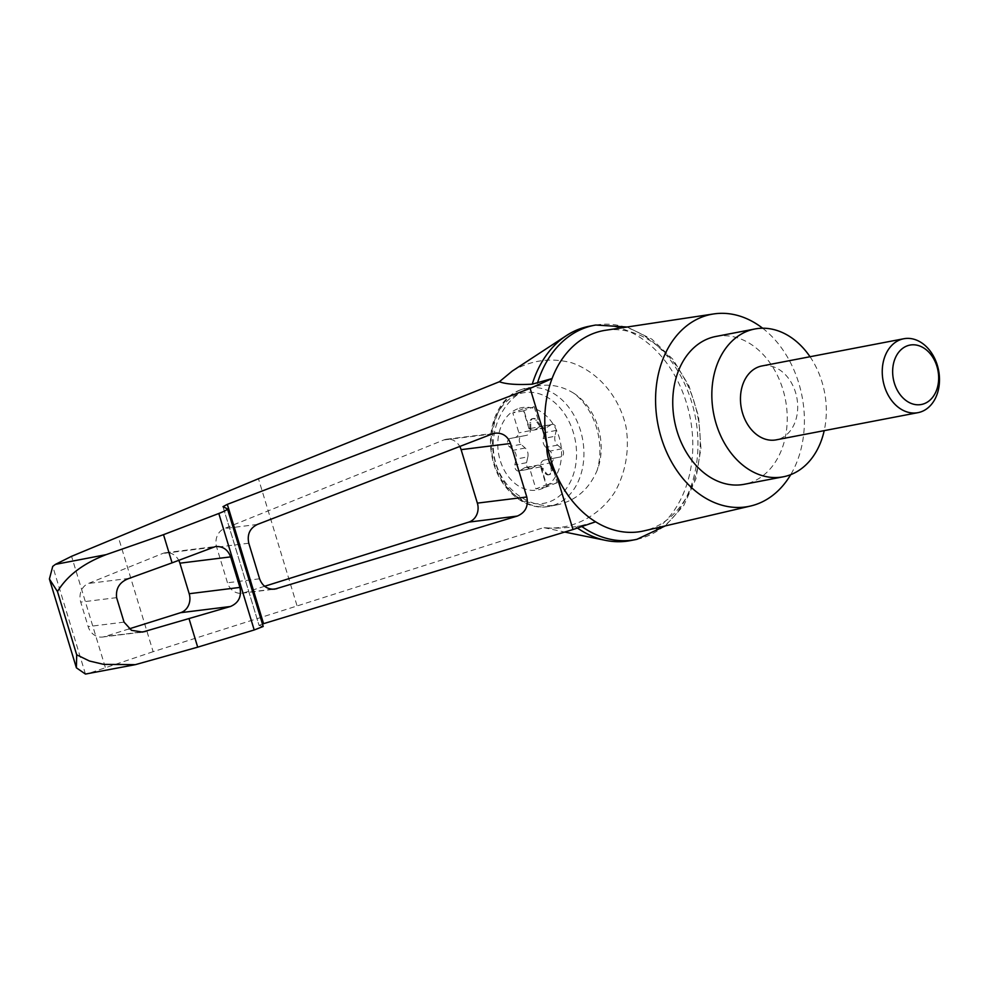<?xml version="1.0" encoding="UTF-8"?>
<svg xmlns="http://www.w3.org/2000/svg" width="988" height="988" viewBox="0 0 988 988"><rect width="100%" height="100%" fill="white"/><g stroke="black" fill="none" stroke-linecap="round" stroke-linejoin="round"><path stroke-width="0.74" stroke-dasharray="4.94 3.71" d="M512.303 371.031C531.124 360.089 550.983 357.36 571.867 362.843C598.432 372.18 619.266 396.781 625.984 426.742C629.726 449.478 625.762 472.659 614.82 492.073C598.74 516.872 571.36 530.556 543.696 527.617L153.128 651.685L118.19 536.669M589.243 326.262A109.125 81.88 -100.9 0 1 690.217 418.023A109.125 81.88 -100.9 0 1 630.344 540.621M577.4 528.024A109.125 81.88 -100.9 0 1 575.584 526.74C560.394 528.382 549.76 528.666 543.696 527.617L564.716 532.05M262.45 624.008L259.054 625.416L223.066 506.745M263.203 626.478L259.128 625.466M129.07 628.899L104.58 636.593A15.055 13.227 -97.1 0 1 102.517 637.038A15.055 13.227 -97.1 0 1 88.154 626.59L80.72 602.112A15.055 13.227 -97.1 0 1 88.438 583.451L162.6 553.502A15.055 13.227 -97.1 0 1 165.539 552.737A15.055 13.227 -97.1 0 1 178.717 560.295M153.128 651.685L87.092 673.902M105.284 667.295L71.568 556.318M85.45 674.063L52.735 566.383M573.769 393.236C562.308 386.147 550.155 383.739 537.324 386.036L529.976 388.037C503.744 397.25 487.751 429.99 494.939 459.753C501.805 489.616 530.346 510.166 557.491 504.782C575.93 500.62 589.157 489.134 597.172 470.288C607.645 443.377 596.95 408.081 573.769 393.236A60.206 45.176 79.1 0 1 597.172 470.288M517.539 408.884A41.904 31.443 79.1 0 0 510.203 478.822A41.904 31.443 79.1 0 0 561.258 458.716A41.904 31.443 79.1 0 0 517.539 408.884M525.505 467.522L537.237 465.274A7.521 5.644 -100.9 0 0 535.768 465.854L524.035 468.102A7.521 5.644 -100.9 0 1 525.505 467.522A7.521 5.644 -100.9 0 1 529.852 468.942L535.916 488.899L546.5 484.725L540.436 464.768A7.521 5.644 -100.9 0 1 544.561 460.013L549.242 459.111A4.52 3.384 -100.9 0 0 551.786 455.74A4.52 3.384 -100.9 0 0 550.081 451.047L545.882 447.354A7.521 5.644 -100.9 0 1 543.202 438.536L544.499 432.67A4.52 3.384 -100.9 0 0 540.35 426.581L552.07 424.334A4.52 3.384 -100.9 0 1 556.232 430.422L554.935 436.288L543.202 438.536M535.286 429.508A7.521 5.644 -100.9 0 1 533.816 430.089L545.549 427.841A7.521 5.644 -100.9 0 0 547.019 427.261L535.286 429.508L539.46 426.927A4.52 3.384 -100.9 0 1 540.35 426.581M533.816 430.089A7.521 5.644 -100.9 0 1 529.469 428.669L523.405 408.723L512.821 412.885L518.885 432.843A7.521 5.644 -100.9 0 1 514.773 437.598L510.08 438.499A4.52 3.384 -100.9 0 0 507.536 441.871A4.52 3.384 -100.9 0 0 509.24 446.576L513.439 450.256A7.521 5.644 -100.9 0 1 516.119 459.087L514.822 464.94A4.52 3.384 -100.9 0 0 518.984 471.029L530.704 468.781A4.52 3.384 -100.9 0 1 526.542 462.693L527.851 456.839L516.119 459.087M524.035 468.102L519.861 470.683A4.52 3.384 -100.9 0 1 518.984 471.029M551.008 464.582L551.032 470.856A4.52 3.384 -100.9 0 1 548.451 474.845L549.427 474.66A4.52 3.384 -100.9 0 0 552.008 470.671L551.983 464.397L551.008 464.582A7.521 5.644 -100.9 0 1 551.193 462.717L540.436 464.768M551.193 462.717L557.257 482.663L546.5 484.725M549.427 474.66A4.52 3.384 -100.9 0 1 546.129 472.993L542.745 468.04L541.77 468.226L545.154 473.178A4.52 3.384 -100.9 0 0 548.451 474.845M551.983 464.397A7.521 5.644 -100.9 0 1 556.281 457.765L544.561 460.013M554.935 436.288A7.521 5.644 -100.9 0 0 557.615 445.106L561.814 448.799A4.52 3.384 -100.9 0 1 563.518 453.492A4.52 3.384 -100.9 0 1 560.962 456.864L556.281 457.765M557.257 482.663L546.66 486.837L540.609 466.879A7.521 5.644 -100.9 0 1 541.77 468.226M527.851 456.839A7.521 5.644 -100.9 0 0 525.171 448.009L520.96 444.316A4.52 3.384 -100.9 0 1 519.268 439.623A4.52 3.384 -100.9 0 1 521.812 436.251L526.493 435.35A7.521 5.644 -100.9 0 0 530.791 428.718L529.815 428.903A7.521 5.644 -100.9 0 1 529.63 430.78L523.578 410.835L534.162 406.661L523.405 408.723M523.578 410.835L512.821 412.885M540.609 466.879L529.852 468.942M546.66 486.837L535.916 488.899M537.237 465.274A7.521 5.644 -100.9 0 1 542.745 468.04M529.63 430.78L518.885 432.843M534.162 406.661L540.226 426.606L529.469 428.669M545.549 427.841A7.521 5.644 -100.9 0 1 540.041 425.075L539.065 425.26A7.521 5.644 -100.9 0 0 540.226 426.606M529.815 428.903L529.79 422.629A4.52 3.384 -100.9 0 1 532.371 418.653A4.52 3.384 -100.9 0 1 535.681 420.308L539.065 425.26M530.791 428.718L530.766 422.444A4.52 3.384 -100.9 0 1 533.347 418.467A4.52 3.384 -100.9 0 1 536.657 420.122L540.041 425.075M535.768 465.854L531.593 468.436A4.52 3.384 -100.9 0 1 530.704 468.781M547.019 427.261L551.193 424.679A4.52 3.384 -100.9 0 1 552.07 424.334M761.995 365.943A37.63 28.232 -100.9 0 1 795.55 392.471A37.63 28.232 -100.9 0 1 776.173 439.858M810.024 356.73A75.261 56.477 -100.9 0 1 822.016 382.035A75.261 56.477 -100.9 0 1 824.202 430.644M715.818 336.476A75.261 56.477 -100.9 0 1 782.928 389.531A75.261 56.477 -100.9 0 1 744.162 484.305M595.813 325.027A109.125 81.88 -100.9 0 1 695.367 417.035A109.125 81.88 -100.9 0 1 636.902 539.337M581.809 526.518A109.125 81.88 -100.9 0 1 580.734 525.752L575.584 526.74M264.636 586.279L243.925 592.788A15.055 13.227 -97.1 0 1 241.862 593.245A15.055 13.227 -97.1 0 1 227.487 582.784L216.681 547.204A15.055 13.227 -97.1 0 1 224.4 528.543L443.81 439.956A15.055 13.227 -97.1 0 1 446.749 439.203A15.055 13.227 -97.1 0 1 459.778 446.465M580.734 525.752L595.603 521.812M605.496 330.276A102.172 76.669 -100.9 0 1 694.366 402.684A102.172 76.669 -100.9 0 1 643.966 530.877M762.65 328.226A97.837 73.408 -100.9 0 1 798.81 383.27A97.837 73.408 -100.9 0 1 790.721 474.648M263.055 626.392L227.314 508.734M129.095 578.4L88.438 583.451M116.609 597.641L80.72 602.112M124.043 622.131L88.154 626.59M139.728 632.221L104.58 636.593M88.574 673.483L139.333 663.751M296.943 605.459L258.448 478.735M520.701 389.815A60.206 45.176 79.1 0 0 494.667 459.815A60.206 45.176 79.1 0 0 549.476 506.313A60.206 45.176 79.1 0 0 582.5 438.672A60.206 45.176 79.1 0 0 526.789 388.049A60.206 45.176 79.1 0 0 520.701 389.815M517.551 394.471A56.193 42.163 79.1 0 0 507.709 488.27A56.193 42.163 79.1 0 0 576.177 461.297A56.193 42.163 79.1 0 0 517.551 394.471M546.129 472.993L545.154 473.178M552.008 470.671L551.032 470.856M560.962 456.864L549.242 459.111M561.814 448.799L550.081 451.047M557.615 445.106L545.882 447.354M526.493 435.35L514.773 437.598M536.657 420.122L535.681 420.308M530.766 422.444L529.79 422.629M521.812 436.251L510.08 438.499M520.96 444.316L509.24 446.576M525.171 448.009L513.439 450.256M526.542 462.693L514.822 464.94M531.593 468.436L519.861 470.683M551.193 424.679L539.46 426.927M556.232 430.422L544.499 432.67M492.32 433.93L443.81 439.956M257.362 524.455L224.4 528.543M248.791 543.215L216.681 547.204M259.597 578.795L227.487 582.784M272.441 589.243L243.925 592.788M212.42 547.315L162.6 553.502M222.979 506.659L259.054 625.416M102.517 637.038L142.223 632.11M135.393 664.64L134.627 664.788M537.324 386.036L520.12 389.988C498.187 398.102 485.985 428.199 491.999 456.444C497.507 487.64 524.406 511.809 549.476 506.313L557.491 504.782M532.371 418.653L533.347 418.467M446.749 439.203L495.457 433.139M241.862 593.245L274.676 589.157M165.539 552.737L215.557 546.525M627.096 327.016L651.833 339.143L673.001 359.41L688.982 385.925L698.553 416.417L700.949 448.293L695.91 478.847L683.745 505.498L665.245 525.912"/><path stroke-width="1.48" d="M262.45 624.008L573.003 529.531L556.318 474.586C549.34 465.484 546.179 455.06 546.821 443.328A102.172 76.669 -100.9 0 1 552.07 378.552L530.124 388.383L227.314 504.362L222.979 506.659L227.475 508.894C227.388 509.734 224.498 511.265 218.805 513.488L163.514 534.669L106.185 554.639C83.387 563.321 67.159 575.634 57.477 591.553L49.4 579.005L52.735 566.383L55.427 564.37L71.568 556.318L258.448 478.735L499.385 381.739L512.303 371.031L566.433 335.587A109.125 81.88 -100.9 0 1 589.243 326.262L594.393 325.274A109.125 81.88 -100.9 0 1 595.813 325.027L627.096 327.016M499.385 381.739C505.868 384.184 516.823 384.999 532.26 384.171A109.125 81.88 -100.9 0 1 566.433 335.587M665.245 525.912L636.902 539.337A109.125 81.88 -100.9 0 1 635.506 539.621L630.344 540.621A109.125 81.88 -100.9 0 1 605.706 540.399A109.125 81.88 -100.9 0 1 577.4 528.024M790.721 474.648A97.837 73.408 -100.9 0 1 750.559 506.029A97.837 73.408 -100.9 0 1 657.897 424.223A97.837 73.408 -100.9 0 1 713.719 313.937L605.496 330.276A102.172 76.669 -100.9 0 0 552.07 378.552L532.26 384.171M573.003 529.531L595.603 521.812A102.172 76.669 -100.9 0 1 556.318 474.586A102.172 76.669 -100.9 0 1 546.821 443.328L530.124 388.383M492.32 433.93L495.457 433.139C502.756 432.793 507.783 436.251 510.537 443.501L526.789 496.989C528.617 506.214 525.455 512.574 517.28 516.082L274.676 589.157C267.377 589.503 262.351 586.057 259.597 578.795L248.791 543.215C246.963 534.508 249.816 528.247 257.362 524.455L492.32 433.93M134.627 664.788L85.45 674.063L76.385 667.802L76.694 654.809L89.476 661.021L103.789 664.393L135.393 664.652L197.699 647.165L254.2 629.974L263.203 626.478L227.475 508.894M172.073 562.851L215.557 546.525C222.868 546.179 227.895 549.624 230.636 556.886L239.923 587.415C241.751 596.653 238.577 603.013 230.414 606.509L142.519 632.073L131.503 630.332L124.043 622.131L116.609 597.641C115.608 588.218 119.77 581.809 129.095 578.4L172.073 562.851L163.514 534.669M197.699 647.165L189.128 618.982M76.694 654.809L57.477 591.553M899.982 339.847A37.63 28.232 79.1 0 0 883.704 383.591A37.63 28.232 79.1 0 0 917.951 412.663A37.63 28.232 79.1 0 0 938.6 370.389A37.63 28.232 79.1 0 0 903.785 338.748A37.63 28.232 79.1 0 0 899.982 339.847M917.951 412.663L776.173 439.858A37.63 28.232 -100.9 0 1 741.914 410.786A37.63 28.232 -100.9 0 1 758.191 367.042A37.63 28.232 -100.9 0 1 761.995 365.943L903.785 338.748M906.91 345.973A30.245 22.699 79.1 0 0 901.612 396.46A30.245 22.699 79.1 0 0 938.464 381.936A30.245 22.699 79.1 0 0 906.91 345.973M824.202 430.644A75.261 56.477 -100.9 0 1 783.249 476.809A75.261 56.477 -100.9 0 1 713.62 413.527A75.261 56.477 -100.9 0 1 754.906 328.979A75.261 56.477 -100.9 0 1 810.024 356.73M783.249 476.809L744.162 484.305A75.261 56.477 -100.9 0 1 674.532 421.024A75.261 56.477 -100.9 0 1 715.818 336.476L754.906 328.979M537.423 383.183A109.125 81.88 -100.9 0 1 594.393 325.274M635.506 539.621A109.125 81.88 -100.9 0 1 581.809 526.518M459.778 446.465A15.055 13.227 -97.1 0 1 461.112 449.651L477.365 503.127A15.055 13.227 -97.1 0 1 468.769 522.109L264.636 586.279M178.717 560.295A15.055 13.227 -97.1 0 1 179.902 563.185L189.19 593.726A15.055 13.227 -97.1 0 1 180.582 612.696L129.07 628.899M750.559 506.029L643.966 530.877A102.172 76.669 -100.9 0 1 595.603 521.812M713.719 313.937A97.837 73.408 -100.9 0 1 762.65 328.226M55.427 564.37L106.185 554.639M263.561 623.675L227.314 504.362M254.2 629.974L218.805 513.488M145.248 631.542L139.728 632.221M510.537 443.501L461.112 449.651M276.875 588.7L272.441 589.243M517.28 516.082L468.769 522.109M526.789 496.989L477.365 503.127M230.636 556.886L179.902 563.185M239.923 587.415L189.19 593.726M230.414 606.509L180.582 612.696M564.716 532.05L605.706 540.399M49.4 579.005L76.385 667.802"/></g></svg>
